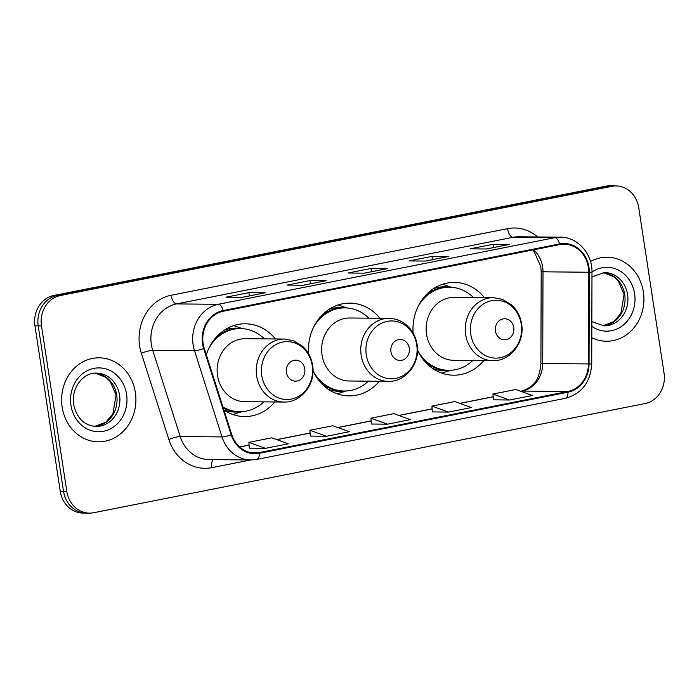 <?xml version="1.0" encoding="UTF-8"?>
<svg xmlns="http://www.w3.org/2000/svg" width="699" height="699" viewBox="0 0 699 699"><rect width="100%" height="100%" fill="white"/><g stroke="black" fill="none" stroke-linecap="round" stroke-linejoin="round"><path stroke-width="1.05" d="M417.495 350.068A46.379 41.023 90.5 0 0 453.581 375.188A46.379 41.023 90.5 0 0 483.822 360.588M312.995 370.767A46.379 41.023 90.5 0 0 349.081 395.879A46.379 41.023 90.5 0 0 379.321 381.278M223.925 410.033A46.379 41.023 90.5 0 0 244.58 416.569A46.379 41.023 90.5 0 0 274.821 401.969M379.898 318.272A46.379 41.023 90.5 0 0 349.919 303.121A46.379 41.023 90.5 0 0 308.643 353.851M484.398 297.582A46.379 41.023 90.5 0 0 454.42 282.431A46.379 41.023 90.5 0 0 413.144 333.161M275.397 338.963A46.379 41.023 90.5 0 0 245.419 323.812A46.379 41.023 90.5 0 0 206.319 354.839M616.081 185.934L609.554 185.873A26.256 23.224 90.5 0 0 605.36 186.266L53.875 295.467A26.256 23.224 90.5 0 0 34.95 325.856L60.271 491.345A26.256 23.224 90.5 0 0 82.919 513.066L86.187 513.092A26.256 23.224 90.5 0 1 63.539 491.371A26.256 23.224 90.5 0 0 86.187 513.092L89.446 513.127A26.256 23.224 90.5 0 0 93.64 512.734L645.125 403.533A26.256 23.224 90.5 0 0 664.05 373.144L638.729 207.655A26.256 23.224 90.5 0 0 616.081 185.934A26.256 23.224 90.5 0 0 611.887 186.327L60.402 295.52A26.256 23.224 90.5 0 0 41.477 325.909L66.807 491.406A26.256 23.224 90.5 0 0 89.446 513.127M41.477 325.909L38.218 325.883L63.539 491.371L38.218 325.883A26.256 23.224 90.5 0 1 57.143 295.494A26.256 23.224 90.5 0 0 38.218 325.883L34.95 325.856M611.887 186.327L608.619 186.301L57.143 295.494L608.619 186.301A26.256 23.224 90.5 0 1 612.813 185.908A26.256 23.224 90.5 0 0 608.619 186.301L605.36 186.266M62.15 407.071A42.001 37.152 90.5 0 0 98.384 441.829A42.001 37.152 90.5 0 0 135.379 392.576A42.001 37.152 90.5 0 0 99.144 357.818A42.001 37.152 90.5 0 0 62.15 407.071A42.001 37.152 90.5 0 0 98.384 441.829A42.001 37.152 90.5 0 0 135.379 392.576A42.001 37.152 90.5 0 0 99.144 357.818A42.001 37.152 90.5 0 0 62.15 407.071M591.8 337.722A42.001 37.152 90.5 0 0 606.383 341.234A42.001 37.152 90.5 0 0 643.377 291.99A42.001 37.152 90.5 0 0 607.151 257.232A42.001 37.152 90.5 0 0 590.498 261.513A42.001 37.152 90.5 0 1 607.151 257.232L607.151 257.232A42.001 37.152 90.5 0 1 643.377 291.99A42.001 37.152 90.5 0 1 606.383 341.234A42.001 37.152 90.5 0 1 591.8 337.722M203.147 343.646A28.004 24.771 -89.5 0 1 223.339 311.23L559.716 244.624A28.004 24.771 -89.5 0 1 564.189 244.204A28.004 24.771 -89.5 0 1 588.707 272.234L588.444 363.934A28.004 24.771 -89.5 0 1 567.894 391.484L259.268 452.594A28.004 24.771 -89.5 0 1 254.794 453.013A28.004 24.771 -89.5 0 1 231.745 434.56L204.257 348.355A28.004 24.771 -89.5 0 1 203.147 343.646M202.535 343.759A28.703 25.391 90.5 0 0 203.671 348.6L231.159 434.804A28.703 25.391 90.5 0 0 259.373 453.284L567.999 392.174A28.703 25.391 90.5 0 0 589.056 363.934L589.327 272.234A28.703 25.391 90.5 0 0 559.611 243.934L223.234 310.539A28.703 25.391 90.5 0 0 202.535 343.759M508.758 244.563A6.999 3.215 78.8 0 1 509.003 244.493A6.999 3.215 78.8 0 1 509.309 244.467L492.978 244.318L470.095 248.844L486.425 248.993L509.309 244.467M493.477 247.568L492.978 244.318M447.736 256.647A6.999 3.215 78.8 0 1 447.98 256.577A6.999 3.215 78.8 0 1 448.286 256.55L431.956 256.402L409.072 260.928L425.403 261.077L448.286 256.55M432.454 259.652L431.956 256.402M264.668 292.898A6.999 3.215 78.8 0 1 264.912 292.82A6.999 3.215 78.8 0 1 265.218 292.794L248.896 292.645L226.013 297.18L242.335 297.328L265.218 292.794M249.394 295.895L248.896 292.645M325.69 280.815A6.999 3.215 78.8 0 1 325.935 280.745A6.999 3.215 78.8 0 1 326.241 280.71L309.919 280.561L287.036 285.096L303.357 285.244L326.241 280.71M310.417 283.811L309.919 280.561M386.713 268.731A6.999 3.215 78.8 0 1 386.958 268.661A6.999 3.215 78.8 0 1 387.263 268.634L370.942 268.486L348.058 273.012L364.38 273.16L387.263 268.634M371.44 271.736L370.942 268.486M493.363 399.828L509.527 400.011L532.411 395.477L515.845 389.5L492.961 394.026L493.372 399.863M310.304 436.071L326.468 436.255L349.351 431.729L332.785 425.743L309.902 430.278L310.304 436.106M249.281 448.155L265.445 448.339L288.329 443.804L271.762 437.827L248.879 442.362L249.281 448.19M432.349 411.912L448.505 412.087L471.388 407.561L454.822 401.576L431.938 406.11L432.349 411.947M387.491 424.171L410.374 419.645L393.799 413.659L370.916 418.194L371.326 424.022L387.491 424.171L370.916 418.194M326.468 436.255L309.902 430.278M265.445 448.339L248.879 442.362M448.505 412.087L431.938 406.11M509.527 400.011L492.961 394.026M304.755 368.836A10.502 9.288 90.5 0 0 294.026 360.308A10.502 9.288 90.5 0 0 286.45 372.462A10.502 9.288 90.5 0 0 297.189 380.999A10.502 9.288 90.5 0 0 304.755 368.836M284.406 339.05L245.288 338.692A31.499 27.864 90.5 0 0 217.538 375.625A31.499 27.864 90.5 0 0 244.711 401.689L283.838 402.047C301.269 402.807 316.009 383.76 312.602 365.297C311.352 357.617 307.988 351.256 302.51 346.215L293.597 340.762L284.406 339.05A31.499 27.864 90.5 0 0 256.664 375.983A31.499 27.864 90.5 0 0 283.838 402.047M264.379 338.866A41.564 36.767 90.5 0 0 240.482 328.582A41.564 36.767 90.5 0 0 208.94 348.172M240.482 328.582L238.848 328.565A41.564 36.767 90.5 0 0 216.681 336.708M223.278 408.024A41.564 36.767 90.5 0 0 238.097 411.694L239.722 411.711A41.564 36.767 90.5 0 0 263.803 401.864M222.937 406.949A41.564 36.767 90.5 0 0 239.722 411.711M241.81 411.667L234.89 413.843A45.505 40.254 -89.5 0 1 232.68 414.463M233.483 325.708A45.505 40.254 -89.5 0 1 235.694 326.363L242.57 328.67M409.256 348.146A10.502 9.288 90.5 0 0 398.526 339.618A10.502 9.288 90.5 0 0 390.951 351.772A10.502 9.288 90.5 0 0 401.689 360.308A10.502 9.288 90.5 0 0 409.256 348.146M388.906 318.351L349.788 318.001A31.499 27.864 90.5 0 0 322.038 354.935A31.499 27.864 90.5 0 0 349.212 380.999L388.329 381.357C405.769 382.117 420.51 363.069 417.102 344.607C415.853 336.927 412.489 330.566 407.01 325.524C401.742 320.885 395.713 318.491 388.906 318.351A31.499 27.864 90.5 0 0 361.165 355.293A31.499 27.864 90.5 0 0 388.329 381.357M368.88 318.176A41.564 36.767 90.5 0 0 344.983 307.892A41.564 36.767 90.5 0 0 313.44 327.482M344.983 307.892L343.349 307.875A41.564 36.767 90.5 0 0 321.182 316.018M320.57 382.458A41.564 36.767 90.5 0 0 342.589 391.003L344.223 391.021A41.564 36.767 90.5 0 0 368.303 381.173M313.038 370.863A41.564 36.767 90.5 0 0 344.223 391.021M346.311 390.968L339.391 393.144A45.505 40.254 -89.5 0 1 337.18 393.773M337.984 305.017A45.505 40.254 -89.5 0 1 340.186 305.673L347.071 307.979M513.756 327.455A10.502 9.288 90.5 0 0 503.018 318.927A10.502 9.288 90.5 0 0 495.451 331.081A10.502 9.288 90.5 0 0 506.19 339.609A10.502 9.288 90.5 0 0 513.756 327.455M493.407 297.66L454.289 297.311A31.499 27.864 90.5 0 0 426.539 334.244A31.499 27.864 90.5 0 0 453.712 360.308L492.83 360.667C510.27 361.418 525.01 342.379 521.603 323.917C520.353 316.236 516.989 309.867 511.511 304.834L502.59 299.382L493.407 297.66A31.499 27.864 90.5 0 0 465.656 334.603A31.499 27.864 90.5 0 0 492.83 360.667M473.372 297.477A41.564 36.767 90.5 0 0 449.483 287.202A41.564 36.767 90.5 0 0 417.932 306.791M449.483 287.202L447.849 287.184A41.564 36.767 90.5 0 0 425.674 295.327M425.071 361.767A41.564 36.767 90.5 0 0 447.089 370.313L448.723 370.33A41.564 36.767 90.5 0 0 472.804 360.483M417.539 350.173A41.564 36.767 90.5 0 0 448.723 370.33M450.811 370.278L443.891 372.453A45.505 40.254 -89.5 0 1 441.681 373.074M442.484 284.327A45.505 40.254 -89.5 0 1 444.686 284.982L451.571 287.289M60.271 491.345L66.807 491.406M53.875 295.467L60.402 295.52M588.707 272.234L543.001 271.815A28.004 24.771 90.5 0 0 542.642 266.957A28.004 24.771 90.5 0 0 533.608 249.796M567.894 391.484L522.179 391.073A28.004 24.771 90.5 0 0 542.73 363.515L543.001 271.815L541.183 271.789L548.182 271.771M250.635 459.977L211.858 467.657A43.757 38.707 -89.5 0 1 168.843 439.479L141.355 353.275A43.757 38.707 -89.5 0 1 171.176 295.258L507.553 228.652A8.755 4.011 -101.2 0 0 512.952 237.311L176.576 303.916A35.002 30.966 90.5 0 0 151.342 344.432A35.002 30.966 90.5 0 0 152.723 350.33L180.211 436.534A35.002 30.966 90.5 0 0 209.027 459.601L250.81 459.977A35.002 30.966 -89.5 0 1 222.002 436.91A8.755 1.424 -17.7 0 0 231.159 434.804M507.553 228.652A43.757 38.707 -89.5 0 1 537.688 236.961M518.553 236.786A35.002 30.966 90.5 0 0 512.952 237.311L554.744 237.695A35.002 30.966 -89.5 0 1 560.336 237.171L518.553 236.786M168.843 439.479A8.755 1.424 162.3 0 1 180.211 436.534L222.002 436.91L194.505 350.706A35.002 30.966 -89.5 0 1 193.134 344.817A35.002 30.966 -89.5 0 1 218.368 304.292A8.755 4.011 78.8 0 1 223.234 310.539M203.671 348.6A8.755 1.424 -17.7 0 1 194.505 350.706L152.723 350.33A8.755 1.424 162.3 0 0 141.355 353.275M250.81 459.977L256.786 459.418A8.755 4.011 -101.2 0 0 259.373 453.284M567.999 392.174A8.755 4.011 78.8 0 1 565.412 398.308C581.751 393.712 590.524 382.248 591.721 363.926L591.992 272.226C592.49 253.676 577.461 236.865 560.336 237.171M589.056 363.934L591.721 363.926M589.327 272.234L591.992 272.226M559.611 243.934A8.755 4.011 -101.2 0 0 554.744 237.695L218.368 304.292L176.576 303.916A8.755 4.011 -101.2 0 1 171.176 295.258M213.239 459.636A8.755 4.011 -101.2 0 0 211.858 467.657M588.444 363.934L540.912 363.489L541.183 271.789L540.799 266.616L534.106 251.57L532.629 249.989M259.268 452.594L250.329 452.515M239.678 447.011L249.071 445.149M276.821 439.654L310.094 433.065M337.844 427.57L371.117 420.981M398.867 415.486L432.139 408.898M459.881 403.41L493.153 396.822M520.904 391.326L522.179 391.073A15.754 7.226 -101.2 0 0 521.498 391.134C536.701 386.337 539.637 376.289 540.912 363.489M94.662 426.407A26.676 23.591 90.5 0 0 116.707 395.171A26.676 23.591 90.5 0 0 95.151 373.17M96.069 426.469A26.676 23.591 90.5 0 0 119.564 395.197A26.676 23.591 90.5 0 0 96.558 373.126C83.216 372.375 70.8 388.198 73.683 404.52C76.776 418.229 84.247 425.542 96.069 426.469M126.589 394.315A31.927 28.24 90.5 0 0 93.954 368.382A31.927 28.24 90.5 0 0 70.94 405.333A31.927 28.24 90.5 0 0 103.574 431.266A31.927 28.24 90.5 0 0 126.589 394.315M312.235 365.577A28.939 25.601 90.5 0 0 282.649 342.064A28.939 25.601 90.5 0 0 261.784 375.573A28.939 25.601 90.5 0 0 291.369 399.077A28.939 25.601 90.5 0 0 312.235 365.577M241.024 328.591A41.957 37.117 90.5 0 0 224.458 330.094M223.898 409.972A41.957 37.117 90.5 0 0 240.264 411.711M416.735 344.887A28.939 25.601 90.5 0 0 387.141 321.374A28.939 25.601 90.5 0 0 366.285 354.874A28.939 25.601 90.5 0 0 395.87 378.386A28.939 25.601 90.5 0 0 416.735 344.887M345.524 307.901A41.957 37.117 90.5 0 0 328.958 309.404M328.233 389.212A41.957 37.117 90.5 0 0 344.764 391.021M521.227 324.196A28.939 25.601 90.5 0 0 491.642 300.684A28.939 25.601 90.5 0 0 470.776 334.183A28.939 25.601 90.5 0 0 500.37 357.696A28.939 25.601 90.5 0 0 521.227 324.196M450.025 287.21A41.957 37.117 90.5 0 0 433.459 288.713M432.733 368.522A41.957 37.117 90.5 0 0 449.265 370.33M602.669 325.821A26.676 23.591 90.5 0 0 624.714 294.585A26.676 23.591 90.5 0 0 603.15 272.584L613.853 276.699L618.274 280.963L624.093 294.471L620.878 313.388L613.748 321.68L602.643 325.821M591.852 321.645L604.076 325.883A26.676 23.591 90.5 0 0 627.571 294.611A26.676 23.591 90.5 0 0 604.556 272.54L591.983 276.76M591.835 326.372A31.927 28.24 90.5 0 0 622.538 325.682A31.927 28.24 90.5 0 0 634.596 293.729A31.927 28.24 90.5 0 0 591.992 272.068M256.786 459.418L565.412 398.308M239.608 446.949L249.062 445.08M276.69 439.61L310.085 432.996M337.713 427.526L371.108 420.912M398.736 415.442L432.131 408.828M459.759 403.358L493.153 396.744M520.772 391.274L521.498 391.134M386.958 268.661L364.223 273.16M325.935 280.745L303.2 285.244M264.912 292.82L242.186 297.328M447.98 256.577L425.245 261.077M509.003 244.493L486.268 248.993M95.125 373.17L105.855 377.285L110.276 381.558L116.095 395.057L112.871 413.974L105.75 422.266L94.645 426.407"/></g></svg>
